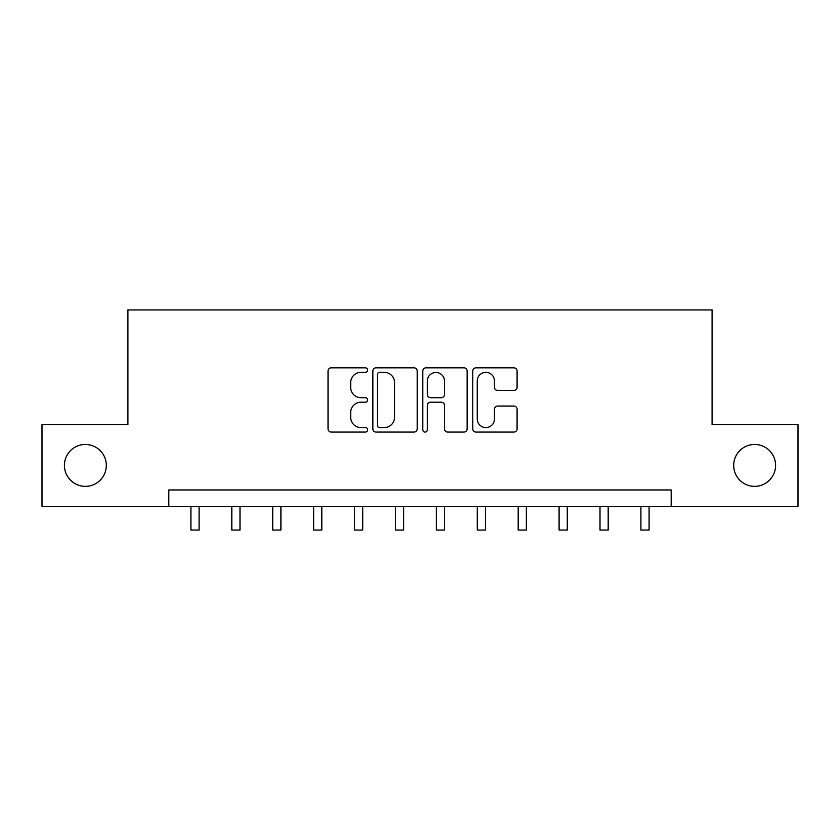 <?xml version="1.0" encoding="UTF-8"?>
<svg xmlns="http://www.w3.org/2000/svg" width="840" height="840" viewBox="0 0 840 840"><rect width="100%" height="100%" fill="white"/><g stroke="black" fill="none" stroke-linecap="round" stroke-linejoin="round"><path stroke-width="1.26" d="M367.637 370.083A2.247 2.247 0 0 0 365.389 367.826L331.254 367.826A3.213 3.213 0 0 0 328.041 371.038L328.041 428.862A3.213 3.213 0 0 0 331.254 432.075L365.389 432.075A2.247 2.247 0 0 0 367.637 429.828A2.247 2.247 0 0 0 365.389 427.581L360.969 427.581A10.279 10.279 0 0 1 350.69 417.302L350.69 412.482A10.279 10.279 0 0 1 360.969 402.203L365.389 402.203A2.247 2.247 0 0 0 367.637 399.956A2.247 2.247 0 0 0 365.389 397.709L360.969 397.709A10.279 10.279 0 0 1 350.69 387.429L350.69 382.61A10.279 10.279 0 0 1 360.969 372.33L365.389 372.33A2.247 2.247 0 0 0 367.637 370.083M733.688 465.413A20.948 20.948 0 0 0 754.635 486.35A20.948 20.948 0 0 0 775.582 465.413A20.948 20.948 0 0 0 754.635 444.465A20.948 20.948 0 0 0 733.688 465.413M64.418 465.413A20.948 20.948 0 0 0 85.365 486.35A20.948 20.948 0 0 0 106.312 465.413A20.948 20.948 0 0 0 85.365 444.465A20.948 20.948 0 0 0 64.418 465.413M513.881 390.474A3.213 3.213 0 0 0 517.094 387.261L517.094 371.038A3.213 3.213 0 0 0 513.881 367.826L475.976 367.826A3.213 3.213 0 0 0 472.763 371.038L472.763 428.862A3.213 3.213 0 0 0 475.976 432.075L513.881 432.075A3.213 3.213 0 0 0 517.094 428.862L517.094 409.269A3.213 3.213 0 0 0 513.881 406.056L497.658 406.056A3.213 3.213 0 0 0 494.445 409.269L494.445 418.992A8.589 8.589 0 0 1 485.856 427.581A8.589 8.589 0 0 1 477.257 418.992L477.257 380.919A8.589 8.589 0 0 1 485.856 372.33A8.589 8.589 0 0 1 494.445 380.919L494.445 387.261A3.213 3.213 0 0 0 497.658 390.474L513.881 390.474M168.819 506.32L42 506.32L42 424.505L127.911 424.505L127.911 309.95L712.089 309.95L712.089 424.505L798 424.505L798 506.32L671.181 506.32L671.181 489.951L168.819 489.951L168.819 506.32L671.181 506.32M417.186 371.038A3.213 3.213 0 0 0 413.973 367.826L376.068 367.826A3.213 3.213 0 0 0 372.855 371.038L372.855 428.862A3.213 3.213 0 0 0 376.068 432.075L413.973 432.075A3.213 3.213 0 0 0 417.186 428.862L417.186 371.038M426.027 367.826L463.932 367.826A3.213 3.213 0 0 1 467.145 371.038L467.145 428.862A3.213 3.213 0 0 1 463.932 432.075L447.709 432.075A3.213 3.213 0 0 1 444.497 428.862L444.497 405.416A3.213 3.213 0 0 0 441.284 402.203L430.521 402.203A3.213 3.213 0 0 0 427.308 405.416L427.308 429.828A2.247 2.247 0 0 1 425.061 432.075A2.247 2.247 0 0 1 422.814 429.828L422.814 371.038A3.213 3.213 0 0 1 426.027 367.826M379.606 372.33A2.247 2.247 0 0 0 377.36 374.577L377.36 425.334A2.247 2.247 0 0 0 379.606 427.581L384.258 427.581A10.279 10.279 0 0 0 394.538 417.302L394.538 382.61A10.279 10.279 0 0 0 384.258 372.33L379.606 372.33M444.497 381.077A8.589 8.589 0 0 0 435.897 372.488A8.589 8.589 0 0 0 427.308 381.077L427.308 394.495A3.213 3.213 0 0 0 430.521 397.709L441.284 397.709A3.213 3.213 0 0 0 444.497 394.495L444.497 381.077M190.911 506.32L190.911 530.051L199.091 530.051L199.091 506.32M231.819 506.32L231.819 530.051L239.999 530.051L239.999 506.32M272.727 506.32L272.727 530.051L280.906 530.051L280.906 506.32M313.635 506.32L313.635 530.051L321.815 530.051L321.815 506.32M354.543 506.32L354.543 530.051L362.723 530.051L362.723 506.32M395.451 506.32L395.451 530.051L403.641 530.051L403.641 506.32M436.359 506.32L436.359 530.051L444.549 530.051L444.549 506.32M477.278 506.32L477.278 530.051L485.457 530.051L485.457 506.32M518.186 506.32L518.186 530.051L526.365 530.051L526.365 506.32M559.094 506.32L559.094 530.051L567.273 530.051L567.273 506.32M600.001 506.32L600.001 530.051L608.181 530.051L608.181 506.32M640.909 506.32L640.909 530.051L649.089 530.051L649.089 506.32"/></g></svg>
